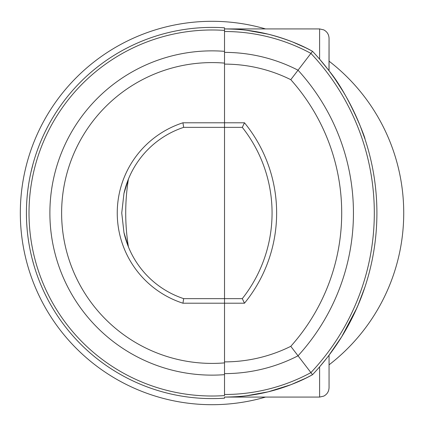<?xml version="1.0" encoding="UTF-8"?>
<svg xmlns="http://www.w3.org/2000/svg" width="426" height="426" viewBox="0 0 426 426"><rect width="100%" height="100%" fill="white"/><g stroke="black" fill="none" stroke-linecap="round" stroke-linejoin="round"><path stroke-width="0.64" d="M128.412 179.133L123.961 193.436A90.211 90.211 0 0 1 183.67 127.358A90.211 90.211 0 0 0 128.412 179.133A214.23 214.23 0 0 0 128.412 246.867A90.211 90.211 0 0 0 183.67 298.642L242.293 298.642A138.061 138.061 0 0 0 242.293 127.358A138.061 138.061 0 0 1 242.293 298.642A138.061 138.061 0 0 0 242.293 127.358L244.481 122.789L224.518 122.789L224.518 27.818A185.603 185.603 0 0 0 26.417 213A185.603 185.603 0 0 0 224.518 398.182L224.518 397.08A184.08 184.08 0 0 0 312.503 374.694L313.179 373.975M313.179 52.025L312.503 51.306C300.335 44.416 285.585 38.707 268.242 34.187L246.345 30.219C241.696 29.506 234.422 29.075 224.518 28.92L224.518 30.411A183.015 183.015 0 0 0 29.011 213A183.015 183.015 0 0 0 224.518 395.589L224.518 303.211L244.481 303.211L242.293 298.642M328.702 355.651L341.673 336.812L334.447 347.786M332.498 350.534L331.449 351.972M26.833 225.381A185.603 185.603 0 0 1 26.705 223.256L26.529 219.427M26.534 219.502L26.428 214.661A185.603 185.603 0 0 1 26.423 212.308M47.361 298.642L45.06 294.068L47.361 298.642A185.603 185.603 0 0 0 224.518 398.182L224.518 397.08A184.08 184.08 0 0 0 246.233 395.797M47.361 127.358L45.06 131.932L47.361 127.358A185.603 185.603 0 0 1 224.518 27.818L224.518 28.92A184.08 184.08 0 0 1 312.503 51.306L290.782 79.678A148.882 148.882 0 0 0 224.518 64.118M45.886 130.255A185.603 185.603 0 0 0 45.06 131.932M26.998 227.654L26.907 226.456M33.643 264.269L32.003 258.172M31.497 256.117L30.853 253.337M224.518 361.882A148.882 148.882 0 0 0 290.782 346.322L312.503 374.694A235.184 235.184 0 0 0 312.503 51.306A235.184 235.184 0 0 1 312.503 374.694C300.335 381.584 285.585 387.293 268.242 391.813L246.345 395.781C241.702 396.484 234.422 396.915 224.518 397.08L319.606 397.08L323.765 396.116C327.141 394.295 328.904 391.467 329.058 387.633L329.058 355.188M265.531 28.92A191.7 191.7 0 0 0 20.326 213A191.7 191.7 0 0 0 265.531 397.08M305.548 47.712L292.731 42.025M329.058 44.41L329.058 70.812C349.213 94.918 366.009 139.632 364.965 139.014L360.353 126.336M128.412 246.867L123.961 232.564L121.745 213L123.961 193.436A90.211 90.211 0 0 1 183.67 127.358L224.518 127.358L224.518 303.211L182.946 303.211A94.785 94.785 0 0 1 182.946 122.789L183.67 127.358M351.306 319.702L341.673 336.812L356.977 307.742M357.691 306.108L364.965 286.986L361.599 296.459M359.017 302.966L353.841 314.569M359.453 124.094L355.71 115.435M355.092 114.088L350.353 104.445M343.218 91.712L334.996 79.002M328.632 70.253L319.606 59.155L319.606 28.92L323.765 29.884C327.141 31.705 328.904 34.533 329.058 38.367L328.994 70.732M319.606 397.08L319.606 366.845L327.051 357.787M327.221 357.568L328.015 356.546M246.292 395.791A184.08 184.08 0 0 0 267.608 391.968M268.087 391.851A184.08 184.08 0 0 0 269.37 391.531M275.036 390.014A184.08 184.08 0 0 0 278.679 388.933M280.457 388.374A184.08 184.08 0 0 0 305.548 378.288L291.293 384.545M290.718 384.769L268.348 391.787M268.231 391.813L258.124 393.986M257.251 394.146L246.59 395.754M242.293 127.358L224.518 127.358L224.518 122.789L182.946 122.789M123.961 232.564A90.211 90.211 0 0 0 183.67 298.642L182.946 303.211M28.212 238.741L28.153 238.326M28.127 238.134L27.749 235.179A185.603 185.603 0 0 1 27.482 232.82M28.009 237.234L27.546 233.416M28.111 238.012L28.361 239.785M41.775 286.922A185.603 185.603 0 0 1 36.679 273.849M26.529 219.342L26.476 217.5M36.205 153.536A185.603 185.603 0 0 1 38.553 146.997L39.208 145.293M40.028 143.237L40.449 142.209M40.805 141.352L41.093 140.676M39.991 143.333L39.751 143.935M40.752 141.485L40.289 142.598M27.339 194.56A185.603 185.603 0 0 1 27.573 192.366L27.669 191.492A185.603 185.603 0 0 1 30.209 175.693M27.727 190.997L28.009 188.766M28.105 188.026L28.537 185.049M28.611 184.559L28.75 183.681A185.603 185.603 0 0 1 29.117 181.487M30.555 174.048A185.603 185.603 0 0 1 31.023 171.907L33.191 163.328A185.603 185.603 0 0 1 33.862 160.975M30.209 250.307A185.603 185.603 0 0 1 28.963 243.603L28.712 242.075M28.324 239.518L28.265 239.119M28.143 238.235L28.963 243.603M26.455 209.283A185.603 185.603 0 0 1 27.179 196.205M33.968 265.387L32.451 259.935M31.662 256.793L31.343 255.478M27.094 228.773L26.705 223.256M329.058 364.832A191.7 191.7 0 0 0 329.058 61.168M224.518 51.344A162.141 162.141 0 0 0 49.885 213A162.141 162.141 0 0 0 224.518 374.656M224.518 362.888A150.405 150.405 0 0 1 61.621 213A150.405 150.405 0 0 1 224.518 63.112M224.523 373.618A160.618 160.618 0 0 0 298.024 355.811A211.717 211.717 0 0 0 298.024 70.189A160.618 160.618 0 0 0 224.523 52.382M224.518 394.492A181.492 181.492 0 0 0 310.905 372.612A232.596 232.596 0 0 0 310.905 53.388A181.492 181.492 0 0 0 224.518 31.508M290.782 346.322A199.986 199.986 0 0 0 290.782 79.678M244.481 122.789A142.63 142.63 0 0 1 244.481 303.211M319.606 28.92L224.518 28.92"/></g></svg>
